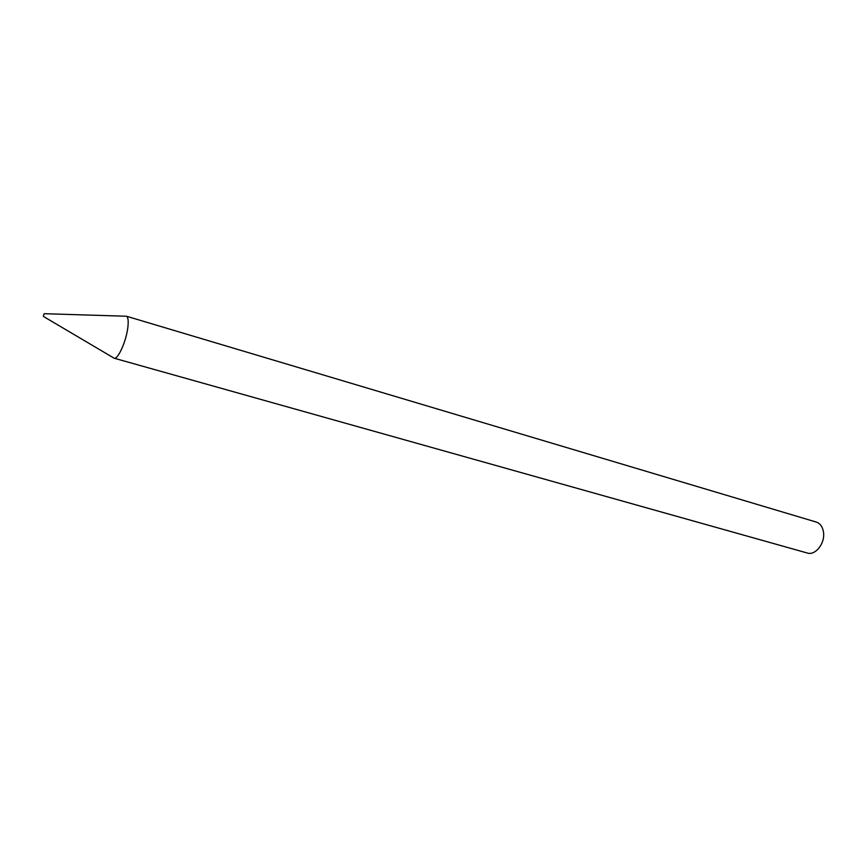 <?xml version="1.0" encoding="UTF-8"?>
<svg xmlns="http://www.w3.org/2000/svg" width="867" height="867" viewBox="0 0 867 867"><rect width="100%" height="100%" fill="white"/><g stroke="black" fill="none" stroke-linecap="round" stroke-linejoin="round"><path stroke-width="1.3" d="M43.393 315.675L44.195 313.691L43.393 315.675M43.448 316.455L114.086 358.19C117.76 359.957 126.04 341.815 127.774 327.997C128.663 320.953 128.153 317.008 126.257 316.173L816.302 522.075C820.355 523.495 822.772 527.006 823.542 532.587C825.07 543.544 815.273 555.78 807.329 553.027L114.086 358.19M44.25 313.691L125.271 316.206"/></g></svg>
